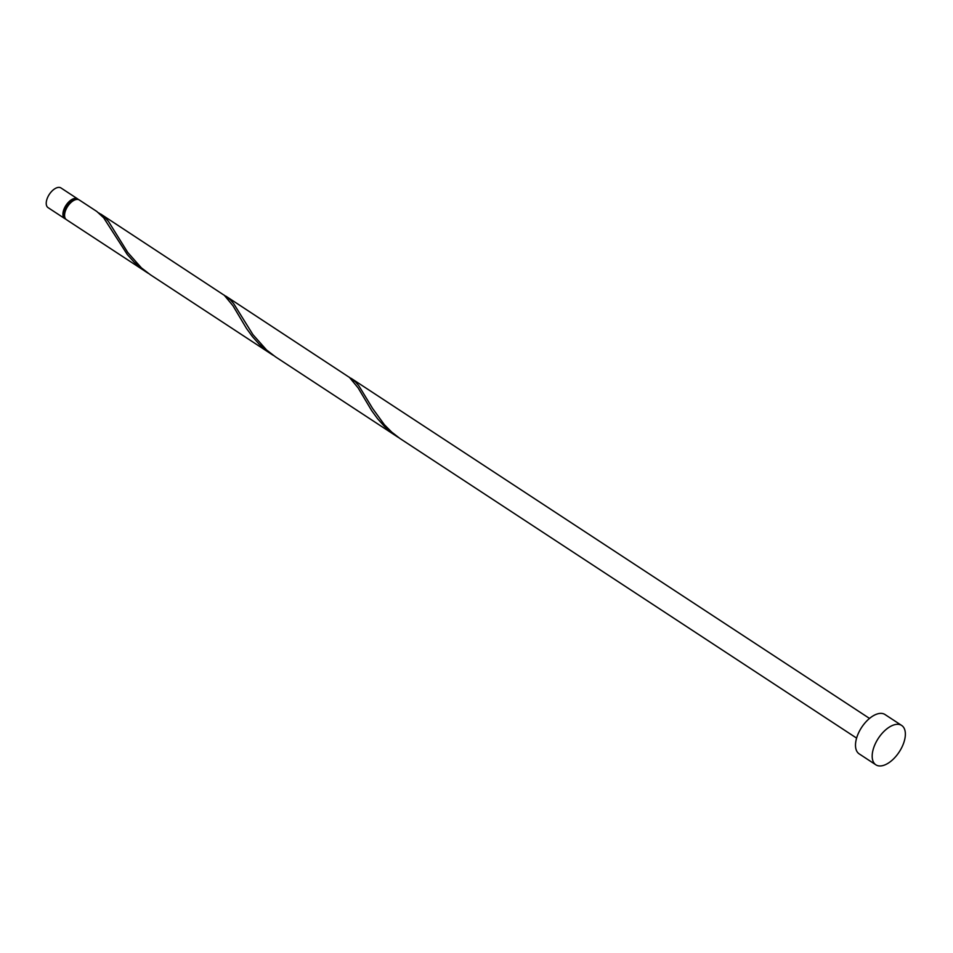 <?xml version="1.0" encoding="UTF-8"?>
<svg xmlns="http://www.w3.org/2000/svg" width="953" height="953" viewBox="0 0 953 953"><rect width="100%" height="100%" fill="white"/><g stroke="black" fill="none" stroke-linecap="round" stroke-linejoin="round"><path stroke-width="1.43" d="M64.756 218.582L48.067 207.635A11.77 6.23 -56.7 0 1 47.65 197.402A11.77 6.23 -56.7 0 1 56.954 187.729A11.77 6.23 -56.7 0 1 60.98 187.955L77.658 198.903A11.77 6.23 123.3 0 0 73.643 198.677A11.77 6.23 123.3 0 0 64.339 208.35A11.77 6.23 123.3 0 0 64.756 218.582A11.77 6.23 123.3 0 0 65.674 218.999M78.408 199.582A11.77 6.23 123.3 0 0 77.658 198.903M76.24 199.522A10.59 5.611 123.3 0 0 73.405 199.677A10.59 5.611 123.3 0 0 65.364 207.671A10.59 5.611 123.3 0 0 64.756 217.022M875.867 764.818L859.177 753.871A23.527 12.472 -56.7 0 1 858.343 733.405A23.527 12.472 -56.7 0 1 876.963 714.059A23.527 12.472 -56.7 0 1 884.992 714.524L901.681 725.459A23.527 12.472 -56.7 0 1 902.515 745.925A23.527 12.472 -56.7 0 1 883.896 765.271A23.527 12.472 -56.7 0 1 875.867 764.818A23.527 12.472 -56.7 0 1 875.033 744.353A23.527 12.472 -56.7 0 1 893.64 725.007A23.527 12.472 -56.7 0 1 901.681 725.459M856.604 738.11L399.962 438.499L391.695 432.078L384.381 424.716L372.683 408.563L358.864 385.81L355.457 381.867L349.012 377.066M146.464 272.189L134.194 262.218L127.309 254.546L103.698 217.844L96.801 211.459L79.325 199.999A11.77 6.23 123.3 0 0 75.311 199.761A11.77 6.23 123.3 0 0 66.007 209.434A11.77 6.23 123.3 0 0 66.424 219.666L148.477 273.463M100.78 214.068L224.348 295.347L232.973 305.77L246.541 328.523L252.45 336.647L259.335 344.319L271.605 354.29L150.443 274.798L141.425 267.876L127.797 252.533L108.594 221.608L105.175 217.665L98.743 212.864M225.921 296.18L349.489 377.448L358.102 387.871L371.682 410.636L377.591 418.748L384.464 426.42L396.734 436.391L275.584 356.899L266.566 349.977L252.938 334.634L233.735 303.709L230.316 299.766L223.884 294.965M271.605 354.29L273.618 355.564M396.734 436.391L398.759 437.677M351.061 378.281L869.517 718.431"/></g></svg>
